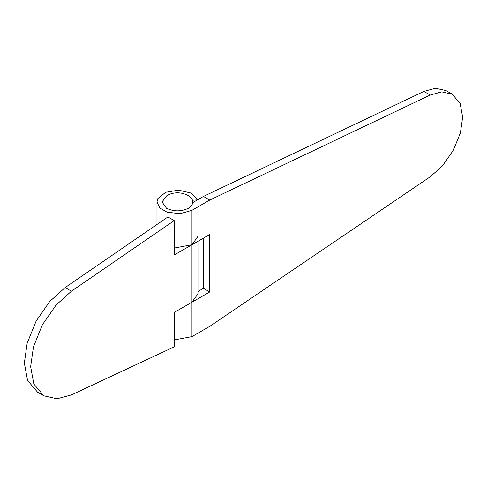 <?xml version="1.0" encoding="UTF-8"?>
<svg xmlns="http://www.w3.org/2000/svg" width="487" height="487" viewBox="0 0 487 487"><rect width="100%" height="100%" fill="white"/><g stroke="black" fill="none" stroke-linecap="round" stroke-linejoin="round"><path stroke-width="0.73" d="M197.959 241.278L197.959 293.838L191.957 302.202L174.188 312.465L174.188 346.878L71.479 394.89L57.028 398.768L43.854 395.815L33.846 384.048L30.638 366.644L33.457 346.866L42.351 324.835L56.054 305.075L71.425 291.208L174.188 220.587L174.188 255.005L191.957 244.742L197.959 236.378M40.865 393.733L37.566 392.187L27.558 380.414L24.35 363.01L27.169 343.232L36.062 321.207L49.765 301.441L65.136 287.58L167.899 216.958L174.188 220.587M452.24 94.18L445.952 90.545L435.439 88.232L423.909 91.404L203.444 196.438L209.733 200.066L430.198 95.038L441.727 91.86L452.24 94.18L460.13 103.469L462.65 117.19L460.398 132.86L453.312 150.313L442.403 165.933L430.198 176.811L209.733 326.357L191.957 336.62L174.188 339.932M197.959 291.476L203.444 288.31L209.733 291.944L209.733 234.478L191.957 244.742L174.188 248.053M191.927 302.226L209.733 291.944M203.444 288.31L203.444 238.113M156.972 224.464L156.972 201.959L159.742 207.9L166.925 212.107L179.971 213.708L191.957 210.329L209.733 200.066M203.444 196.438L192.907 202.519M192.639 200.23L197.576 199.828M156.972 201.965L157.861 198.519L165.677 192.28L178.492 190.143L190.874 193.01L197.576 199.67M167.108 195.33C174.011 191.969 180.921 191.969 187.83 195.33L188.402 195.646C194.307 199.859 194.307 204.065 188.402 208.278C181.115 211.681 173.822 211.681 166.53 208.278L162.001 201.959L167.102 195.336M65.136 287.58L71.425 291.208M191.957 210.329L191.957 336.62M423.909 91.404L430.198 95.038M43.854 395.815L37.566 392.187"/></g></svg>
